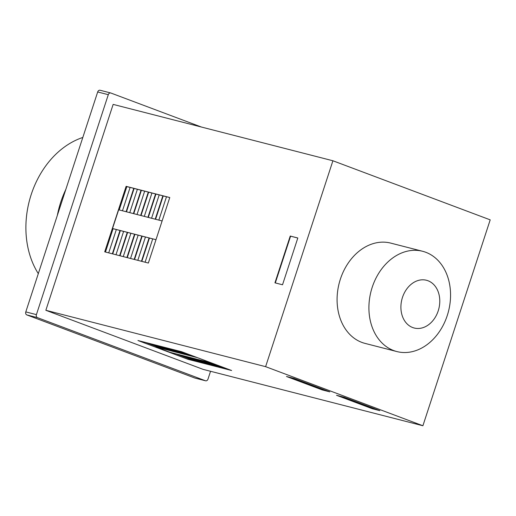 <?xml version="1.0" encoding="UTF-8"?>
<svg xmlns="http://www.w3.org/2000/svg" width="516" height="516" viewBox="0 0 516 516"><rect width="100%" height="100%" fill="white"/><g stroke="black" fill="none" stroke-linecap="round" stroke-linejoin="round"><path stroke-width="0.77" d="M412.697 327.544A24.652 19.047 104.4 0 0 414.219 328.021A24.652 19.047 104.4 0 0 438.523 309.871A24.652 19.047 104.4 0 0 427.99 280.749A24.652 19.047 104.4 0 0 426.468 280.265A24.652 19.047 104.4 0 0 402.164 298.416A24.652 19.047 104.4 0 0 412.697 327.544M396.868 351.564L365.044 343.398A51.768 40.003 -75.6 0 1 361.845 342.392A51.768 40.003 -75.6 0 1 339.734 281.226A51.768 40.003 -75.6 0 1 390.767 243.113L422.598 251.279A51.768 40.003 104.4 0 0 371.559 289.392A51.768 40.003 104.4 0 0 393.676 350.558A51.768 40.003 104.4 0 0 396.868 351.564A51.768 40.003 104.4 0 0 447.907 313.451A51.768 40.003 104.4 0 0 425.79 252.285A51.768 40.003 104.4 0 0 422.598 251.279M57.334 215.417A83.811 64.764 -75.6 0 1 65.835 189.411A83.811 64.764 104.4 0 0 60.765 202.111A83.811 64.764 104.4 0 0 57.334 215.417M82.818 137.462A83.811 64.764 104.4 0 0 38.307 273.641M100.239 90.294A2.464 1.903 104.4 0 0 100.085 90.248A2.464 1.903 104.4 0 0 97.685 91.964L25.8 311.903A2.464 1.903 104.4 0 0 26.826 314.915L194.835 378.028A2.464 1.903 104.4 0 0 194.99 378.08A2.464 1.903 104.4 0 0 195.145 378.112M210.547 371.281L208 379.086A2.464 1.903 -75.6 0 1 205.6 380.802A2.464 1.903 -75.6 0 1 205.445 380.75L37.429 317.637A2.464 1.903 -75.6 0 1 36.41 314.625L108.296 94.686A2.464 1.903 -75.6 0 1 110.695 92.97A2.464 1.903 -75.6 0 1 110.85 93.015L201.35 127.013M197.331 357.627L155.89 346.997L170.19 352.37L211.637 363M176.033 353.866L191.778 359.781L195.416 360.716L179.671 354.802M195.416 360.716L195.538 360.329M183.309 355.73L199.053 361.645L202.691 362.58L186.947 356.666M202.691 362.58L202.814 362.193M190.585 357.601L206.323 363.516L209.967 364.444L194.222 358.53M209.967 364.444L210.089 364.057M197.86 359.465L213.598 365.38L217.236 366.315L201.492 360.4M217.236 366.315L217.365 365.928M205.129 361.329L220.874 367.244L224.512 368.179L208.767 362.264M187.985 359.317L137.946 340.515L181.593 351.712L231.632 370.514L187.985 359.317L188.269 358.465M175.085 350.042L192.339 356.092L178.723 350.977M167.816 348.177L181.426 353.292L185.063 354.228L171.447 349.113M185.063 354.228L185.192 353.841M160.541 346.313L174.15 351.428L177.794 352.357L164.178 347.249M177.794 352.357L177.917 351.977M153.265 344.443L166.881 349.558L170.519 350.493L156.903 345.378M170.519 350.493L170.641 350.106M145.989 342.579L159.605 347.694L163.243 348.629L149.627 343.514M163.243 348.629L163.366 348.242M155.89 346.997L156.096 346.378M145.093 262.205L152.723 238.85L155.993 239.688L112.533 228.517L118.654 209.799L162.114 220.951M122.473 210.78L130.116 187.405L137.379 189.308M119.209 209.941L126.839 186.605L130.103 187.443M126.484 211.805L134.108 188.469M133.754 188.334L126.11 211.715M129.748 212.644L137.391 189.269L144.654 191.178M133.754 213.676L141.384 190.34M141.029 190.204L133.386 213.579M137.024 214.514L144.667 191.133L151.93 193.042M141.029 215.54L148.66 192.204M148.305 192.068L140.662 215.443M144.299 216.378L151.936 193.003L159.199 194.906M148.305 217.404L155.935 194.068M155.574 193.932L147.937 217.313M151.575 218.242L159.212 194.867L166.475 196.777M155.58 219.274L163.211 195.938M162.85 195.803L155.213 219.177M158.851 220.113L166.487 196.731L169.758 197.57M126.123 186.334L169.77 197.531L148.356 263.044L104.709 251.847L126.123 186.334L126.839 186.605M137.817 260.341L145.447 236.986L152.71 238.889M141.823 261.367L149.44 238.05M149.085 237.915L141.449 261.27M130.542 258.477L138.172 235.115L145.435 237.025M134.547 259.503L142.171 236.186M141.81 236.051L134.179 259.406M123.266 256.607L130.896 233.251L138.159 235.154M127.271 257.639L134.895 234.322M134.534 234.187L126.904 257.542M115.99 254.743L123.621 231.387L130.883 233.29M119.996 255.768L127.62 232.452M127.259 232.316L119.628 255.678M108.715 252.872L116.345 229.517L123.608 231.426M112.72 253.904L120.344 230.588M119.989 230.452L112.353 253.808M112.533 228.517L116.332 229.555M105.451 252.04L113.069 228.723M282.523 284.774L274.944 282.832L290.237 236.044L297.816 237.986L282.523 284.774M297.803 238.024L290.592 236.173L275.312 282.929M290.237 236.044L290.592 236.173M322.223 389.915L286.477 376.487L294.055 378.434L329.801 391.863L322.223 389.915L322.377 389.451L325.544 390.264M290.882 377.622L322.377 389.451M372.268 408.717L336.522 395.288L344.101 397.236L379.847 410.659L372.268 408.717L372.423 408.253L375.59 409.065M340.934 396.423L372.423 408.253M332.91 160.766L113.152 104.393L45.853 310.29L203.143 369.379L422.901 425.752L490.2 219.855L332.91 160.766L265.611 366.663L422.901 425.752M265.611 366.663L45.853 310.29M108.296 94.686L97.685 91.964M36.41 314.625L25.8 311.903M37.429 317.637L26.826 314.915M205.445 380.75L194.835 378.028M110.695 92.97L100.085 90.248M205.6 380.802L194.99 378.08"/></g></svg>
